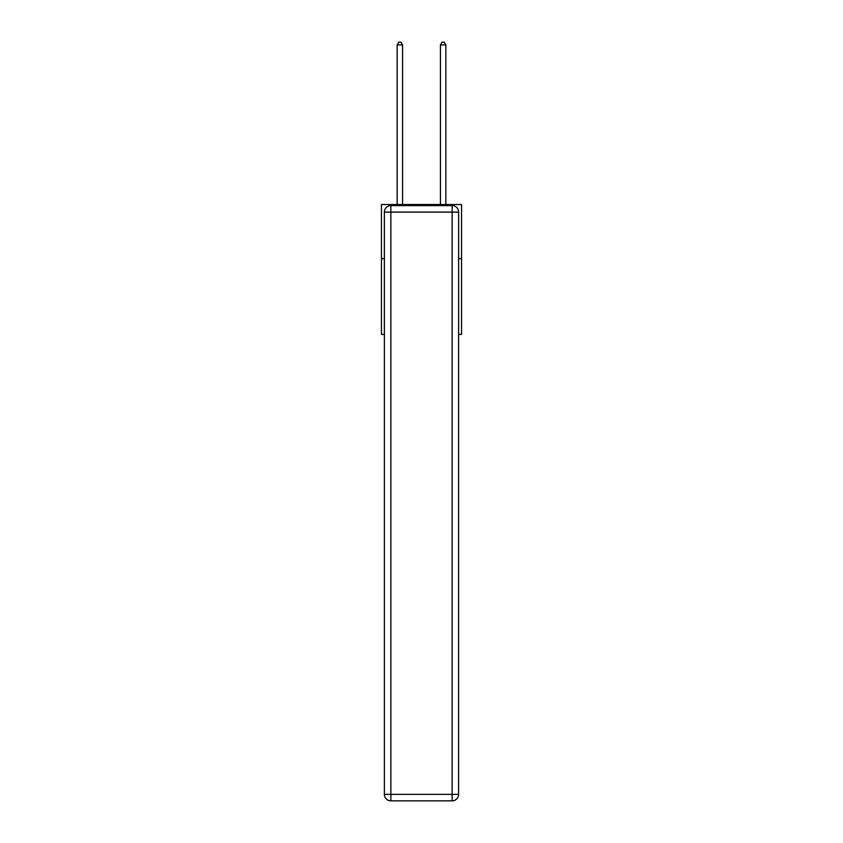 <?xml version="1.0" encoding="UTF-8"?>
<svg xmlns="http://www.w3.org/2000/svg" width="843" height="843" viewBox="0 0 843 843"><rect width="100%" height="100%" fill="white"/><g stroke="black" fill="none" stroke-linecap="round" stroke-linejoin="round"><path stroke-width="1.26" d="M384.376 258.643L381.457 258.643L381.457 204.533L461.542 204.533L461.542 334.397L458.624 334.397M381.457 258.643L381.457 334.397L384.376 334.397M461.542 258.643L458.624 258.643M390.867 205.608L452.133 205.608A6.491 6.491 0 0 1 458.624 212.109L458.624 794.359A6.491 6.491 0 0 1 452.133 800.85L390.867 800.85L390.867 794.359L452.133 794.359L452.133 212.109L390.867 212.109L390.867 794.359L384.376 794.359L384.376 212.109L390.867 212.109L390.867 205.608A6.491 6.491 0 0 0 384.376 212.109A6.491 6.491 0 0 1 390.867 205.608M384.376 794.359A6.491 6.491 0 0 0 390.867 800.85A6.491 6.491 0 0 1 384.376 794.359M402.564 204.533L402.564 44.964L397.148 44.964L397.148 204.533M397.148 44.964L398.771 42.15L400.941 42.15L402.564 44.964M445.852 204.533L445.852 44.964L440.436 44.964L440.436 204.533M440.436 44.964L442.059 42.15L444.229 42.15L445.852 44.964M452.133 800.85A6.491 6.491 0 0 0 458.624 794.359L452.133 794.359L452.133 800.85M458.624 212.109A6.491 6.491 0 0 0 452.133 205.608L452.133 212.109L458.624 212.109"/></g></svg>
